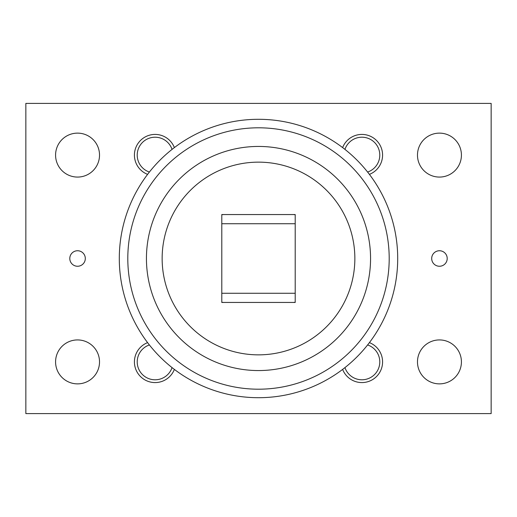 <?xml version="1.0" encoding="UTF-8"?>
<svg xmlns="http://www.w3.org/2000/svg" width="517" height="517" viewBox="0 0 517 517"><rect width="100%" height="100%" fill="white"/><g stroke="black" fill="none" stroke-linecap="round" stroke-linejoin="round"><path stroke-width="0.78" d="M258.5 397.702A139.202 139.202 0 0 1 119.298 258.5A139.202 139.202 0 0 1 258.5 119.298A139.202 139.202 0 0 1 397.702 258.5A139.202 139.202 0 0 1 258.5 397.702A139.202 139.202 0 0 1 119.298 258.5A139.202 139.202 0 0 1 258.5 119.298M258.5 389.198A130.698 130.698 0 0 0 389.198 258.5A130.698 130.698 0 0 0 258.5 127.802A130.698 130.698 0 0 0 127.802 258.5A130.698 130.698 0 0 0 258.5 389.198M258.5 370.56A112.06 112.06 0 0 0 370.56 258.5A112.06 112.06 0 0 0 258.5 146.44A112.06 112.06 0 0 0 146.44 258.5A112.06 112.06 0 0 0 258.5 370.56M162.144 258.5A96.356 96.356 0 0 0 258.5 354.856A96.356 96.356 0 0 0 354.856 258.5A96.356 96.356 0 0 0 258.5 162.144A96.356 96.356 0 0 0 162.144 258.5M461.423 155.1A21.973 21.973 0 0 1 439.45 177.072A21.973 21.973 0 0 1 417.478 155.1A21.973 21.973 0 0 1 439.45 133.127A21.973 21.973 0 0 1 461.423 155.1M461.423 361.9A21.973 21.973 0 0 1 439.45 383.873A21.973 21.973 0 0 1 417.478 361.9A21.973 21.973 0 0 1 439.45 339.928A21.973 21.973 0 0 1 461.423 361.9M99.522 155.1A21.973 21.973 0 0 1 77.55 177.072A21.973 21.973 0 0 1 55.578 155.1A21.973 21.973 0 0 1 77.55 133.127A21.973 21.973 0 0 1 99.522 155.1M99.522 361.9A21.973 21.973 0 0 1 77.55 383.873A21.973 21.973 0 0 1 55.578 361.9A21.973 21.973 0 0 1 77.55 339.928A21.973 21.973 0 0 1 99.522 361.9M447.205 258.5A7.755 7.755 0 0 1 439.45 266.255A7.755 7.755 0 0 1 431.695 258.5A7.755 7.755 0 0 1 439.45 250.745A7.755 7.755 0 0 1 447.205 258.5M85.305 258.5A7.755 7.755 0 0 1 77.55 266.255A7.755 7.755 0 0 1 69.795 258.5A7.755 7.755 0 0 1 77.55 250.745A7.755 7.755 0 0 1 85.305 258.5M344.949 149.4A17.882 17.882 0 0 1 379.549 152.211A17.882 17.882 0 0 1 367.6 172.051M342.629 147.597A20.68 20.68 0 0 1 382.225 151.281A20.68 20.68 0 0 1 369.403 174.371M367.6 344.949A17.882 17.882 0 0 1 361.9 379.782A17.882 17.882 0 0 1 344.949 367.6M369.403 342.629A20.68 20.68 0 0 1 361.9 382.58A20.68 20.68 0 0 1 342.629 369.403M149.4 172.051A17.882 17.882 0 0 1 155.1 137.218A17.882 17.882 0 0 1 172.051 149.4M147.597 174.371A20.68 20.68 0 0 1 155.1 134.42A20.68 20.68 0 0 1 174.371 147.597M172.051 367.6A17.882 17.882 0 0 1 137.451 364.789A17.882 17.882 0 0 1 149.4 344.949M174.371 369.403A20.68 20.68 0 0 1 134.775 365.719A20.68 20.68 0 0 1 147.597 342.629M25.85 103.4L25.85 413.6L491.15 413.6L491.15 103.4L25.85 103.4M293.359 214.555L295.207 214.723M221.793 214.723L223.641 214.555M223.641 302.445L221.793 302.277M295.207 302.277L293.359 302.445M295.207 214.555L295.207 302.445L221.793 302.445L221.793 214.555L295.207 214.555M295.207 223.732L221.793 223.732M295.207 293.268L221.793 293.268"/></g></svg>
